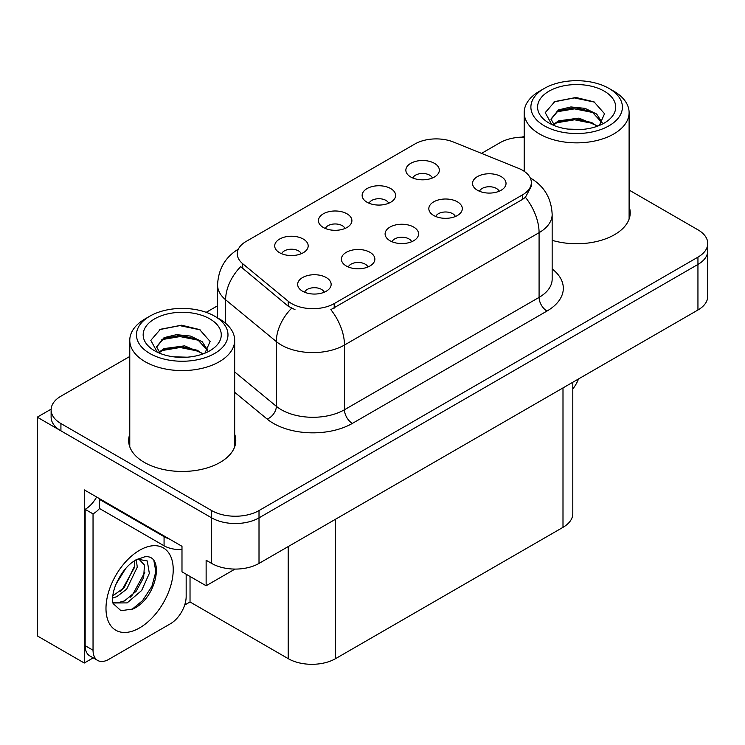 <?xml version="1.0" encoding="UTF-8"?>
<svg xmlns="http://www.w3.org/2000/svg" width="745" height="745" viewBox="0 0 745 745"><rect width="100%" height="100%" fill="white"/><g stroke="black" fill="none" stroke-linecap="round" stroke-linejoin="round"><path stroke-width="1.12" d="M411.65 241.743A10.048 5.802 0 0 0 408.949 238.922A10.048 5.802 0 0 0 399.05 237.45A10.048 5.802 0 0 0 392.047 241.743M413.68 227.076A16.744 9.666 0 0 0 392.233 225.996A16.744 9.666 0 0 0 386.683 238.009A16.744 9.666 0 0 0 390.007 240.747A16.744 9.666 0 0 0 417.004 238.009A16.744 9.666 0 0 0 413.68 227.076M344.963 228.492A10.048 5.802 0 0 0 342.262 225.661A10.048 5.802 0 0 0 332.372 224.189A10.048 5.802 0 0 0 325.36 228.492M347.002 213.815A16.744 9.666 0 0 0 325.546 212.735A16.744 9.666 0 0 0 320.005 224.748A16.744 9.666 0 0 0 323.321 227.486A16.744 9.666 0 0 0 350.318 224.748A16.744 9.666 0 0 0 347.002 213.815M367.928 266.989A10.048 5.802 0 0 0 365.227 264.168A10.048 5.802 0 0 0 355.337 262.696A10.048 5.802 0 0 0 348.325 266.989M369.967 252.313A16.744 9.666 0 0 0 348.511 251.242A16.744 9.666 0 0 0 342.97 263.255A16.744 9.666 0 0 0 346.285 265.984A16.744 9.666 0 0 0 373.282 263.255A16.744 9.666 0 0 0 369.967 252.313M324.205 292.226A10.048 5.802 0 0 0 321.505 289.405A10.048 5.802 0 0 0 311.615 287.933A10.048 5.802 0 0 0 304.612 292.226M326.245 277.559A16.744 9.666 0 0 0 304.789 276.479A16.744 9.666 0 0 0 299.248 288.492A16.744 9.666 0 0 0 302.572 291.23A16.744 9.666 0 0 0 329.569 288.492A16.744 9.666 0 0 0 326.245 277.559M455.363 216.506A10.048 5.802 0 0 0 452.671 213.685A10.048 5.802 0 0 0 442.772 212.213A10.048 5.802 0 0 0 435.769 216.506M457.402 201.83A16.744 9.666 0 0 0 435.955 200.759A16.744 9.666 0 0 0 430.405 212.772A16.744 9.666 0 0 0 433.73 215.501A16.744 9.666 0 0 0 460.727 212.772A16.744 9.666 0 0 0 457.402 201.83M499.085 191.26A10.048 5.802 0 0 0 496.393 188.438A10.048 5.802 0 0 0 486.494 186.967A10.048 5.802 0 0 0 479.491 191.26M501.124 176.593A16.744 9.666 0 0 0 479.668 175.513A16.744 9.666 0 0 0 474.127 187.526A16.744 9.666 0 0 0 477.452 190.264A16.744 9.666 0 0 0 504.449 187.526A16.744 9.666 0 0 0 501.124 176.593M432.398 178.008A10.048 5.802 0 0 0 429.707 175.177A10.048 5.802 0 0 0 419.808 173.706A10.048 5.802 0 0 0 412.804 178.008M434.437 163.332A16.744 9.666 0 0 0 412.991 162.252A16.744 9.666 0 0 0 407.44 174.265A16.744 9.666 0 0 0 410.765 177.003A16.744 9.666 0 0 0 437.762 174.265A16.744 9.666 0 0 0 434.437 163.332M388.676 203.245A10.048 5.802 0 0 0 385.985 200.424A10.048 5.802 0 0 0 376.085 198.952A10.048 5.802 0 0 0 369.082 203.245M390.715 188.578A16.744 9.666 0 0 0 369.269 187.498A16.744 9.666 0 0 0 363.718 199.511A16.744 9.666 0 0 0 367.043 202.24A16.744 9.666 0 0 0 394.04 199.511A16.744 9.666 0 0 0 390.715 188.578M301.241 253.728A10.048 5.802 0 0 0 298.54 250.907A10.048 5.802 0 0 0 288.65 249.435A10.048 5.802 0 0 0 281.647 253.728M303.28 239.061A16.744 9.666 0 0 0 281.824 237.981A16.744 9.666 0 0 0 276.283 249.994A16.744 9.666 0 0 0 279.608 252.723A16.744 9.666 0 0 0 306.605 249.994A16.744 9.666 0 0 0 303.28 239.061M522.515 170.26A30.135 17.396 0 0 0 518.483 168.314L453.5 142.044A30.135 17.396 0 0 0 414.909 143.99L246.101 241.454A30.135 17.396 0 0 0 237.273 253.756A30.135 17.396 0 0 0 242.721 263.73L288.222 301.25A30.135 17.396 0 0 0 334.216 303.578L522.515 194.864A30.135 17.396 0 0 0 531.334 182.562A30.135 17.396 0 0 0 522.515 170.26M51.144 409.145L37.25 417.163L211.655 517.859A33.478 19.333 0 0 0 259.009 517.859L697.944 264.438A33.478 19.333 0 0 0 707.75 250.767A33.478 19.333 0 0 1 697.944 264.438L259.009 517.859A33.478 19.333 0 0 1 211.655 517.859L60.922 430.834A33.478 19.333 0 0 1 51.116 417.163L51.116 409.871A33.478 19.333 0 0 0 60.922 423.542L211.655 510.567A33.478 19.333 0 0 0 259.009 510.567L697.944 257.146A33.478 19.333 0 0 0 707.75 243.475A33.478 19.333 0 0 0 697.944 229.814L629.106 190.068M524.191 136.791L523.539 136.409L522.273 137.136M93.209 657.863L84.287 663.022L84.287 489.884L181.985 546.29L181.985 571.806L206.132 585.747L206.132 560.231L211.655 563.416A33.478 19.333 0 0 0 259.009 563.416L697.944 310.004A33.478 19.333 0 0 0 707.75 296.333L707.75 243.475M235.001 569.078L206.132 585.747M84.287 663.022L37.25 635.867L37.25 417.163M572.803 382.25L572.803 513.668A33.478 19.333 180 0 1 562.996 527.339L335.557 658.645A33.478 19.333 180 0 1 288.203 658.645L190.031 601.969L190.031 576.453M190.031 601.969L184.667 605.061M129.77 434.26A53.575 30.927 0 0 0 128.652 440.537A53.575 30.927 0 0 0 144.344 462.403A53.575 30.927 0 0 0 202.724 469.108A53.575 30.927 0 0 0 235.792 440.537A53.575 30.927 0 0 0 234.675 434.26M129.77 441.543A53.575 30.927 0 0 0 129.025 444.178M531.334 182.562L531.334 186.25L525.43 197.285L522.515 199.409L330.827 309.641A39.066 22.555 60 0 1 344.479 345.037A44.644 25.777 180 0 1 281.34 345.037A44.644 25.777 180 0 1 276.339 341.592L225.633 299.788A44.644 25.777 180 0 1 217.568 285.009L217.568 317.873M294.992 309.641L288.222 306.214L240.691 266.645A39.066 26.122 129.5 0 0 225.633 299.788L225.633 323.302M552.157 240.328A53.575 30.927 0 0 0 630.214 212.819A53.575 30.927 0 0 0 629.106 206.533M524.191 137.127A33.478 19.333 0 0 0 499.858 142.789L481.531 153.368M217.568 305.767L206.197 312.332M129.77 356.464L60.922 396.2A33.478 19.333 0 0 0 51.116 409.871M235.42 444.178A53.575 30.927 0 0 0 234.675 441.543M629.842 216.46A53.575 30.927 0 0 0 629.106 213.824M578.53 378.944A22.322 12.889 -60 0 1 572.803 388.946M132.843 609.028L120.979 610.695L113.091 603.534L112.57 600.74C112.365 596.205 113.342 591.111 115.512 585.449C119.694 575.466 125.169 567.82 131.94 562.522L135.73 559.979L144.428 556.906C165.204 553.209 157.363 598.291 132.843 609.028M138.7 558.908L144.456 565.055L143.655 577.496L136.112 591.307L124.443 600.926L117.077 602.919L112.774 602.407M112.905 602.975L127.162 602.901L141.662 590.478L149.335 573.38L147.277 560.948L137.648 559.206L135.637 560.072M116.118 583.959L125.709 568.472M112.56 598.151L116.937 596.577L126.687 589.155L137.276 567.131L136.279 559.756M112.765 595.851L124.182 587.703L134.77 565.688L134.519 560.715M186.166 574.218L186.166 596.456A22.322 12.889 -60 0 1 170.382 623.788L108.826 659.334A22.322 12.889 -60 0 1 97.669 660.433L89.773 655.879A22.322 12.889 -60 0 1 85.153 645.664L85.153 509.338A22.322 12.889 120 0 0 96.627 497.008M99.541 508.528A22.322 12.889 -60 0 1 93.041 513.892L85.153 509.338M97.669 660.433A22.322 12.889 -60 0 1 93.041 650.217L93.041 513.892M169.124 538.859A22.322 12.889 180 0 1 164.068 536.67L99.355 499.308A22.322 12.889 0 0 0 100.026 498.973M164.068 536.67L164.068 545.787A22.322 12.889 0 0 0 181.985 549.503M99.355 499.308L99.355 508.425L164.068 545.787M120.252 591.409L122.515 589.034L134.603 567.252M130.198 597.267L132.535 594.817L144.791 572.402M131.977 609.419L142.556 600.61L151.906 586.343L155.854 571.601L153.964 561.097M581.724 129.472L567.988 129.099M571.881 129.49L577.785 129.649M597.844 126.054L579.033 118.12L558.499 120.867L553.358 124.508M597.285 126.259L591.707 122.543L574.618 118.539L557.837 121.938M602.137 122.571L596.652 114.05L585.058 108.36L570.903 106.945L558.489 109.925L550.983 119.051L554.699 125.765M550.993 119.377L558.052 110.884L574.712 107.597L591.856 111.675L602.016 122.72M553.712 124.871L558.098 121.798M613.74 91.16L609 88.431A45.762 26.42 180 0 1 609 125.793A45.762 26.42 180 0 1 544.288 125.793A45.762 26.42 180 0 1 544.288 88.431A45.762 26.42 180 0 1 609 88.431L613.74 91.16A52.457 30.284 180 0 1 629.106 112.579A52.457 30.284 180 0 1 613.74 133.988A52.457 30.284 180 0 1 539.557 133.988A52.457 30.284 180 0 1 524.191 112.579A52.457 30.284 180 0 1 539.557 91.16L544.288 88.431M549.028 91.16A39.066 22.555 180 0 1 604.269 91.16A39.066 22.555 180 0 1 604.269 123.055A39.066 22.555 180 0 1 549.028 123.055A39.066 22.555 180 0 1 549.028 91.16M599.343 125.467L604.54 113.734L594.063 101.879L576.006 97.483L554.82 101.571L545.228 112.635L551.7 124.462M593.672 112.681L574.488 108.854L556.264 111.908M594.557 102.13L574.274 97.912L554.345 101.814M593.635 123.605L574.553 119.787L556.245 122.86M187.293 357.19L173.566 356.818M177.459 357.218L183.363 357.377M203.422 353.773L184.611 345.848L164.068 348.586L158.927 352.227M202.854 353.977L197.276 350.262L180.188 346.257L163.406 349.656M207.715 350.29L202.221 341.769L190.627 336.079L176.472 334.663L164.068 337.653L156.552 346.77L160.268 353.484M156.562 347.096L163.63 338.603L180.281 335.325L197.434 339.394L207.594 350.448M159.281 352.599L163.677 349.517M219.309 318.888L214.579 316.15A45.762 26.42 180 0 1 214.579 353.512A45.762 26.42 180 0 1 149.866 353.512A45.762 26.42 180 0 1 149.866 316.15A45.762 26.42 180 0 1 214.579 316.15L219.309 318.888A52.457 30.284 180 0 1 234.675 340.297A52.457 30.284 180 0 1 219.309 361.716A52.457 30.284 180 0 1 145.126 361.716A52.457 30.284 180 0 1 129.77 340.297A52.457 30.284 180 0 1 145.126 318.888L149.866 316.15M154.597 318.888A39.066 22.555 180 0 1 209.839 318.888A39.066 22.555 180 0 1 209.839 350.774A39.066 22.555 180 0 1 154.597 350.774A39.066 22.555 180 0 1 154.597 318.888M204.912 353.186L210.109 341.452L199.641 329.597L181.575 325.202L160.389 329.29L150.807 340.353L157.269 352.18M199.25 340.4L180.057 336.572L161.833 339.636M200.126 329.849L179.843 325.63L159.914 329.532M199.204 351.323L180.122 347.505L161.814 350.578M697.944 310.004L697.944 257.146M259.009 563.416L259.009 510.567M211.655 563.416L211.655 510.567M335.557 658.645L335.557 519.228M562.996 527.339L562.996 387.912M288.203 658.645L288.203 546.56M242.721 263.73L242.721 268.703M288.222 301.25L288.222 306.214M334.216 303.578L334.216 308.113M522.515 194.864L522.515 199.409M552.157 268.936A55.8 32.221 180 0 1 546.979 311.047L352.366 423.402A11.156 6.444 60 0 1 344.479 409.741L539.082 297.376A44.644 25.777 0 0 0 552.157 279.151L552.157 214.458A44.644 25.777 180 0 1 539.082 232.682A39.066 22.555 -120 0 0 525.43 197.285M352.366 423.402A55.8 32.221 180 0 1 273.452 423.402A55.8 32.221 180 0 1 267.194 419.1L234.675 392.289M291.556 308.29A39.066 26.122 129.5 0 0 276.339 341.592L276.339 406.295A44.644 25.777 0 0 0 281.34 409.741A44.644 25.777 0 0 0 344.479 409.741L344.479 345.037L539.082 232.682L539.082 297.376A11.156 6.444 60 0 0 546.979 311.047M60.922 423.542L60.922 430.834M234.675 371.941L276.339 406.295A11.156 7.469 -50.5 0 1 267.194 419.1M139.604 627.895A47.54 27.453 -60 0 1 105.986 608.479A47.54 27.453 -60 0 1 139.604 550.257A47.54 27.453 -60 0 1 173.222 569.664A47.54 27.453 -60 0 1 139.604 627.895M112.802 602.519A25.218 14.565 120 0 0 117.077 602.919M93.041 650.217L85.153 645.664M552.157 214.458C551.402 198.403 544.344 186.371 530.989 178.344L530.244 177.925M238.726 248.904C225.372 256.923 218.322 268.954 217.568 285.009M138.309 558.825L137.648 559.206M524.191 171.313L524.191 112.579M591.847 111.694L592.75 112.15M553.693 102.14L554.82 101.571M629.106 219.095L629.106 112.579M129.77 446.814L129.77 340.297M197.425 339.422L198.319 339.869M159.262 329.858L160.399 329.29M234.675 446.814L234.675 340.297"/></g></svg>
